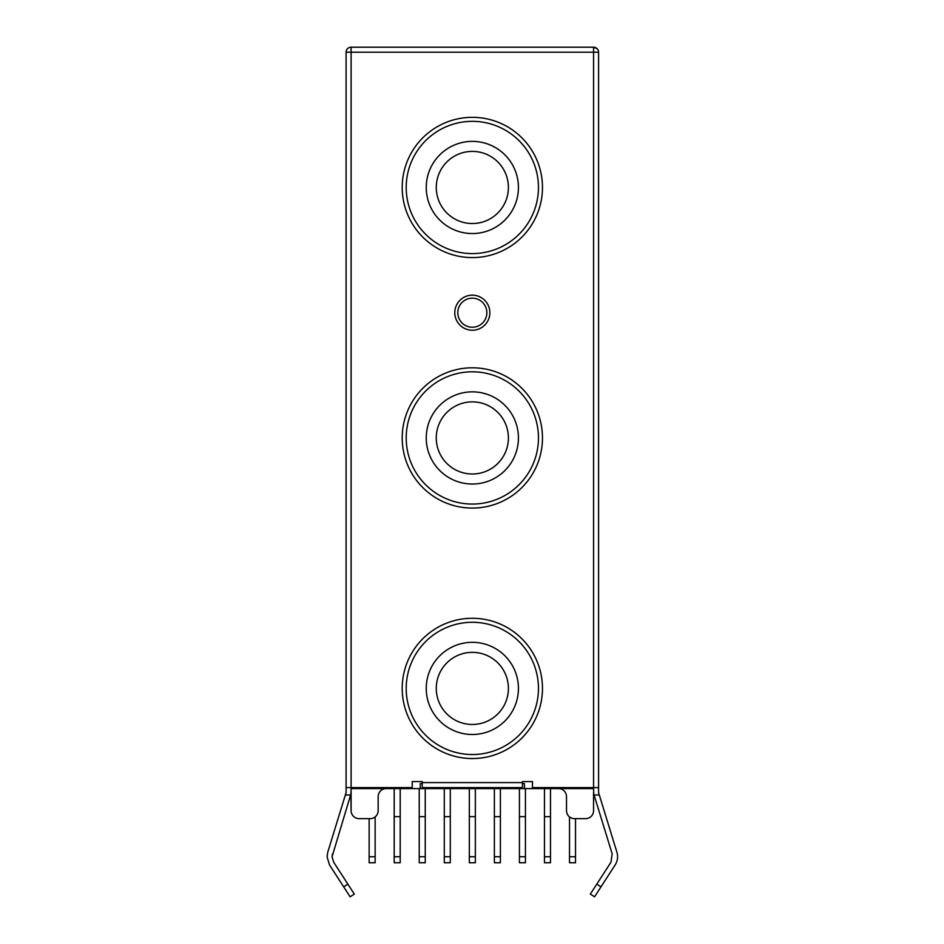 <?xml version="1.0" encoding="UTF-8"?>
<svg xmlns="http://www.w3.org/2000/svg" width="944" height="944" viewBox="0 0 944 944"><rect width="100%" height="100%" fill="white"/><g stroke="black" fill="none" stroke-linecap="round" stroke-linejoin="round"><path stroke-width="1.42" d="M457.805 312.7A14.526 14.526 0 0 0 472.33 327.226A14.526 14.526 0 0 0 486.856 312.7A14.526 14.526 0 0 0 472.33 298.174A14.526 14.526 0 0 0 457.805 312.7M454.796 312.7A17.535 17.535 0 0 0 472.33 330.235A17.535 17.535 0 0 0 489.865 312.7A17.535 17.535 0 0 0 472.33 295.165A17.535 17.535 0 0 0 454.796 312.7M518.421 688.412A46.091 46.091 0 0 1 472.33 734.491A46.091 46.091 0 0 1 426.251 688.412A46.091 46.091 0 0 1 472.33 642.321A46.091 46.091 0 0 1 518.421 688.412M436.27 688.412A36.073 36.073 0 0 0 472.33 724.473A36.073 36.073 0 0 0 508.403 688.412A36.073 36.073 0 0 0 472.33 652.339A36.073 36.073 0 0 0 436.27 688.412M402.203 688.412A70.127 70.127 0 0 1 472.33 618.273A70.127 70.127 0 0 1 542.47 688.412A70.127 70.127 0 0 1 472.33 758.539A70.127 70.127 0 0 1 402.203 688.412A70.127 70.127 0 0 0 472.33 758.539A70.127 70.127 0 0 0 542.47 688.412M518.421 437.933A46.091 46.091 0 0 1 472.33 484.024A46.091 46.091 0 0 1 426.251 437.933A46.091 46.091 0 0 1 472.33 391.854A46.091 46.091 0 0 1 518.421 437.933M436.27 437.933A36.073 36.073 0 0 0 472.33 474.006A36.073 36.073 0 0 0 508.403 437.933A36.073 36.073 0 0 0 472.33 401.873A36.073 36.073 0 0 0 436.27 437.933M402.203 437.933A70.127 70.127 0 0 1 472.33 367.806A70.127 70.127 0 0 1 542.47 437.933A70.127 70.127 0 0 1 472.33 508.073A70.127 70.127 0 0 1 402.203 437.933A70.127 70.127 0 0 0 472.33 508.073A70.127 70.127 0 0 0 542.47 437.933M518.421 187.467A46.091 46.091 0 0 1 472.33 233.546A46.091 46.091 0 0 1 426.251 187.467A46.091 46.091 0 0 1 472.33 141.376A46.091 46.091 0 0 1 518.421 187.467M436.27 187.467A36.073 36.073 0 0 0 472.33 223.527A36.073 36.073 0 0 0 508.403 187.467A36.073 36.073 0 0 0 472.33 151.394A36.073 36.073 0 0 0 436.27 187.467M402.203 187.467A70.127 70.127 0 0 1 472.33 117.327A70.127 70.127 0 0 1 542.47 187.467A70.127 70.127 0 0 1 472.33 257.594A70.127 70.127 0 0 1 402.203 187.467A70.127 70.127 0 0 0 472.33 257.594A70.127 70.127 0 0 0 542.47 187.467M354.307 894.086L350.106 896.8L329.468 864.881L327.061 856.727L327.721 852.302L346.094 792.606L346.094 52.215A5.015 5.015 0 0 1 351.109 47.2L593.564 47.2A5.015 5.015 0 0 1 598.567 52.215L598.567 787.591L593.564 787.591L593.564 52.215L351.109 52.215L351.109 787.591L412.221 787.591L412.221 781.585L422.239 781.585L422.239 782.588L522.421 782.588L522.421 781.585L532.451 781.585L532.451 787.591L593.564 787.591L593.564 788.594L351.109 788.594L350.885 794.081L332.064 856.727L333.669 862.167L354.307 894.086M332.512 853.777L332.064 856.727L333.669 862.167M329.468 864.881L327.061 856.727M596.785 884.127L600.998 886.853L594.567 896.8L590.354 894.086L610.992 862.167L612.149 853.777L593.788 794.081L593.564 788.594M593.564 792.606L593.564 810.636A8.012 8.012 0 0 1 585.551 818.649L574.53 818.649A8.012 8.012 0 0 1 566.506 810.636L566.506 796.606A8.012 8.012 0 0 0 558.494 788.594M346.094 787.591L351.109 787.591L351.109 810.636L350.885 794.081M422.239 783.591L420.233 783.591L420.233 788.594M524.427 788.594L524.427 783.591L522.421 783.591M479.847 47.2L593.564 47.2L597.174 48.746M593.788 794.081L594.071 795.001L599.31 795.001L616.939 852.302L598.567 792.606L598.567 52.215L593.564 52.215L593.564 47.2M522.421 782.588L522.421 787.591L422.239 787.591L422.239 782.588M600.998 886.853L615.193 864.881C617.624 860.952 618.202 856.751 616.939 852.302C618.202 856.751 617.624 860.952 615.193 864.881L600.998 886.853M610.992 862.167L612.149 853.777M351.109 810.636A8.012 8.012 0 0 0 359.121 818.649L370.142 818.649A8.012 8.012 0 0 0 378.155 810.636L378.155 796.606A8.012 8.012 0 0 1 386.167 788.594M366.331 818.649L359.121 818.649M578.33 818.649L585.551 818.649M575.521 818.649L575.521 862.733L569.515 862.733L569.515 816.89M519.424 816.654L525.43 816.654L525.43 862.733L519.424 862.733L519.424 788.594M525.43 816.654L525.43 788.594M544.464 788.594L544.464 862.733L550.482 862.733L550.482 856.727L544.464 856.727M550.482 788.594L550.482 856.727M550.482 816.654L544.464 816.654M469.321 816.654L475.339 816.654L475.339 862.733L469.321 862.733L469.321 788.594M475.339 816.654L475.339 788.594M419.23 816.654L425.248 816.654L425.248 862.733L419.23 862.733L419.23 788.594M425.248 816.654L425.248 788.594M375.146 816.89L375.146 862.733L369.139 862.733L369.139 818.649M494.373 788.594L494.373 862.733L500.391 862.733L500.391 856.727L494.373 856.727M500.391 788.594L500.391 856.727M500.391 816.654L494.373 816.654M444.282 788.594L444.282 862.733L450.288 862.733L450.288 856.727L444.282 856.727M450.288 788.594L450.288 856.727M450.288 816.654L444.282 816.654M394.191 788.594L394.191 862.733L400.197 862.733L400.197 856.727L394.191 856.727M400.197 788.594L400.197 856.727M400.197 816.654L394.191 816.654M538.458 688.412A66.127 66.127 0 0 0 472.33 622.285A66.127 66.127 0 0 0 406.203 688.412A66.127 66.127 0 0 0 472.33 754.527A66.127 66.127 0 0 0 538.458 688.412M538.458 437.933A66.127 66.127 0 0 0 472.33 371.806A66.127 66.127 0 0 0 406.203 437.933A66.127 66.127 0 0 0 472.33 504.061A66.127 66.127 0 0 0 538.458 437.933M538.458 187.467A66.127 66.127 0 0 0 472.33 121.339A66.127 66.127 0 0 0 406.203 187.467A66.127 66.127 0 0 0 472.33 253.594A66.127 66.127 0 0 0 538.458 187.467M518.421 787.591L518.421 788.594M426.251 787.591L426.251 788.594M347.876 884.127L343.675 886.853M350.602 795.001L345.362 795.001M346.094 52.215L351.109 52.215L351.109 47.2M575.521 856.727L569.515 856.727M525.43 856.727L519.424 856.727M475.339 856.727L469.321 856.727M425.248 856.727L419.23 856.727M375.146 856.727L369.139 856.727"/></g></svg>
